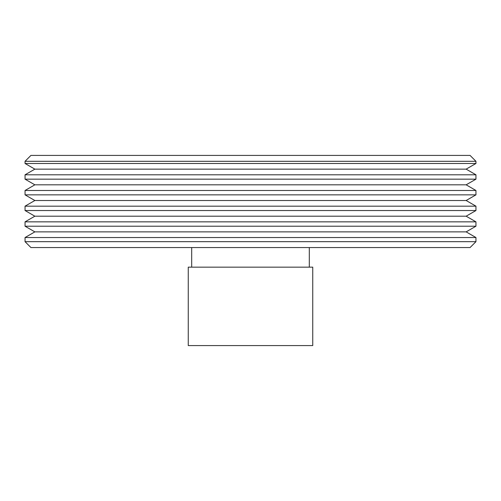 <?xml version="1.0" encoding="UTF-8"?>
<svg xmlns="http://www.w3.org/2000/svg" width="501" height="501" viewBox="0 0 501 501"><rect width="100%" height="100%" fill="white"/><g stroke="black" fill="none" stroke-linecap="round" stroke-linejoin="round"><path stroke-width="0.75" d="M25.05 161.303L30.93 155.416L470.07 155.416L475.95 161.303L25.05 161.303L25.05 163.483L475.95 163.483L466.149 169.144L34.851 169.144L25.05 163.483M470.07 247.557L30.93 247.557L25.05 241.676L475.95 241.676L470.07 247.557M466.149 231.875L34.851 231.875L25.05 226.214L475.95 226.214L466.149 231.875L475.95 237.537L475.95 241.676M34.851 231.875L25.05 237.537L475.95 237.537M466.149 216.194L34.851 216.194L25.05 210.533L475.95 210.533L466.149 216.194L475.95 221.849L475.95 226.214M34.851 216.194L25.05 221.849L475.95 221.849M466.149 200.506L34.851 200.506L25.05 194.851L475.95 194.851L466.149 200.506L475.95 206.168L475.95 210.533M34.851 200.506L25.05 206.168L475.95 206.168M466.149 184.825L34.851 184.825L25.05 179.164L475.95 179.164L466.149 184.825L475.95 190.486L475.95 194.851M34.851 184.825L25.05 190.486L475.95 190.486M34.851 169.144L25.05 174.799L475.95 174.799L475.95 179.164M466.149 169.144L475.95 174.799M312.743 267.165L188.257 267.165L188.257 345.584L312.743 345.584L312.743 267.165M191.689 247.557L191.689 267.165M309.311 247.557L309.311 267.165M475.95 161.303L475.95 163.483M25.05 174.799L25.05 179.164M25.05 190.486L25.05 194.851M25.05 206.168L25.05 210.533M25.05 221.849L25.05 226.214M25.05 237.537L25.05 241.676"/></g></svg>
